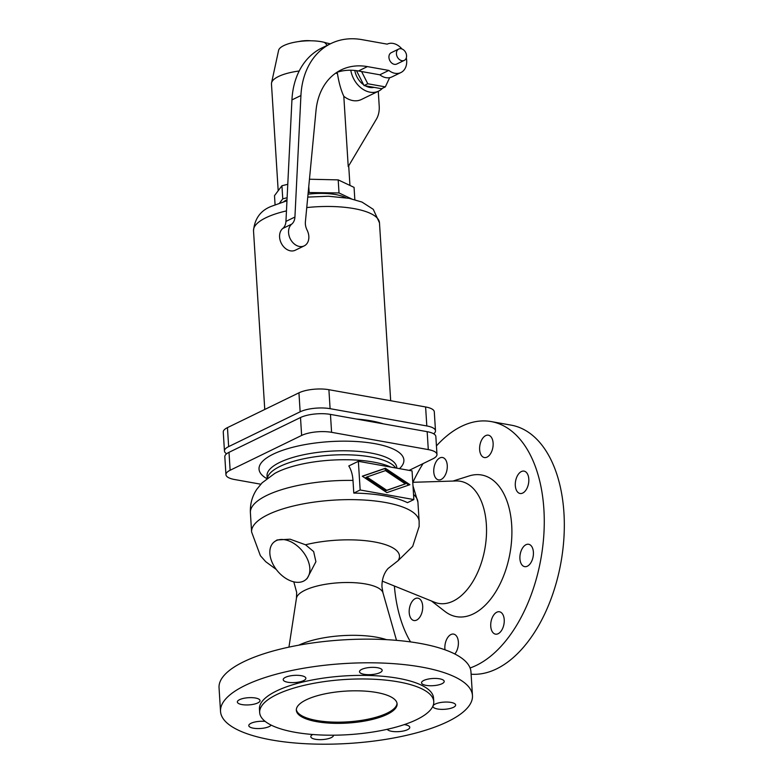 <?xml version="1.0" encoding="UTF-8"?>
<svg xmlns="http://www.w3.org/2000/svg" width="783" height="783" viewBox="0 0 783 783"><rect width="100%" height="100%" fill="white"/><g stroke="black" fill="none" stroke-linecap="round" stroke-linejoin="round"><path stroke-width="1.17" d="M333.48 735.208A11.363 3.602 -3.6 0 1 333.489 735.276A11.363 3.602 -3.6 0 1 331.268 737.615A11.363 3.602 -3.6 0 1 318.71 739.622A11.363 3.602 -3.6 0 1 310.812 736.705A11.363 3.602 -3.6 0 1 312.75 734.503M271.153 725.117A11.363 3.602 -3.6 0 1 269.235 726.546A11.363 3.602 -3.6 0 1 256.677 728.542A11.363 3.602 -3.6 0 1 248.779 725.626A11.363 3.602 -3.6 0 1 251 723.286A11.363 3.602 -3.6 0 1 265.173 721.397M257.803 702.919A11.363 3.602 -3.6 0 1 245.245 704.925A11.363 3.602 -3.6 0 1 237.347 702.008A11.363 3.602 -3.6 0 1 239.569 699.669A11.363 3.602 -3.6 0 1 252.126 697.663A11.363 3.602 -3.6 0 1 260.025 700.579A11.363 3.602 -3.6 0 1 257.803 702.919M285.423 677.344A11.363 3.602 -3.6 0 1 297.98 675.337A11.363 3.602 -3.6 0 1 305.879 678.254A11.363 3.602 -3.6 0 1 303.657 680.593A11.363 3.602 -3.6 0 1 291.1 682.6A11.363 3.602 -3.6 0 1 283.211 679.683A11.363 3.602 -3.6 0 1 285.423 677.344M361.717 669.387A11.363 3.602 -3.6 0 1 374.274 667.38A11.363 3.602 -3.6 0 1 382.173 670.297A11.363 3.602 -3.6 0 1 379.951 672.646A11.363 3.602 -3.6 0 1 367.393 674.643A11.363 3.602 -3.6 0 1 359.495 671.726A11.363 3.602 -3.6 0 1 361.717 669.387M423.75 680.466A11.363 3.602 -3.6 0 1 436.307 678.46A11.363 3.602 -3.6 0 1 444.206 681.376A11.363 3.602 -3.6 0 1 441.984 683.725A11.363 3.602 -3.6 0 1 429.427 685.722A11.363 3.602 -3.6 0 1 421.528 682.805A11.363 3.602 -3.6 0 1 423.75 680.466M453.416 707.343A11.363 3.602 -3.6 0 1 440.858 709.339A11.363 3.602 -3.6 0 1 432.96 706.423A11.363 3.602 -3.6 0 1 435.182 704.083A11.363 3.602 -3.6 0 1 447.739 702.077A11.363 3.602 -3.6 0 1 455.637 704.994A11.363 3.602 -3.6 0 1 453.416 707.343M404.263 724.608A11.363 3.602 -3.6 0 1 409.783 727.319A11.363 3.602 -3.6 0 1 407.561 729.668A11.363 3.602 -3.6 0 1 395.846 731.694A11.363 3.602 -3.6 0 1 387.272 729.296M433.762 701.607L433.537 698.025A87.216 27.64 176.4 0 0 372.914 675.621A87.216 27.64 176.4 0 0 276.487 690.998A87.216 27.64 176.4 0 0 259.447 708.977L259.672 712.559A87.216 27.64 176.4 0 0 320.296 734.963A87.216 27.64 176.4 0 0 416.722 719.587A87.216 27.64 176.4 0 0 433.762 701.607A87.216 27.64 176.4 0 0 373.139 679.204A87.216 27.64 176.4 0 0 276.712 694.59A87.216 27.64 176.4 0 0 259.672 712.559M245.187 685.409A126.21 40.002 176.4 0 0 220.532 711.424A126.21 40.002 176.4 0 0 308.257 743.85A126.21 40.002 176.4 0 0 447.807 721.593A126.21 40.002 176.4 0 0 472.462 695.578A126.21 40.002 176.4 0 0 384.727 663.152A126.21 40.002 176.4 0 0 245.187 685.409M306.192 699.845A50.484 16.003 176.4 0 0 296.336 710.259A50.484 16.003 176.4 0 0 331.424 723.228A50.484 16.003 176.4 0 0 387.242 714.321A50.484 16.003 176.4 0 0 397.108 703.917A50.484 16.003 176.4 0 0 362.01 690.949A50.484 16.003 176.4 0 0 306.192 699.845M296.326 709.652A50.484 16.003 176.4 0 0 332.246 722.073A50.484 16.003 176.4 0 0 387.164 713.127A50.484 16.003 176.4 0 0 397.03 703.32M472.462 695.578L470.965 671.922A126.21 40.002 176.4 0 0 383.239 639.496A126.21 40.002 176.4 0 0 243.699 661.752A126.21 40.002 176.4 0 0 219.044 687.768L220.532 711.424M386.508 639.662A55.847 17.706 176.4 0 0 298.793 645.182M360.16 489.982L413.855 499.574L407.483 502.666A83.928 26.602 176.4 0 0 353.789 493.084L352.996 480.419C352.585 474.557 351.175 469.741 348.787 465.963L358.36 461.304L360.16 489.982L353.789 493.084M409.147 470.377L432.784 458.867A21.454 6.802 176.4 0 0 436.973 454.443A21.454 6.802 176.4 0 0 428.291 449.599L331.591 432.324A21.454 6.802 176.4 0 0 301.631 435.446L230.133 470.25A21.454 6.802 176.4 0 0 225.944 474.674A21.454 6.802 176.4 0 0 234.626 479.529L260.798 484.207M382.261 581.113L434.448 602.205A62.033 35.91 -79.9 0 0 453.24 601.07A62.033 35.91 -79.9 0 0 486.517 532.743A62.033 35.91 -79.9 0 0 456.098 480.968L412.768 482.299M431.511 601.021L444.998 611.474A71.938 41.646 -79.9 0 0 473.284 613.921A71.938 41.646 -79.9 0 0 511.857 528.633A71.938 41.646 -79.9 0 0 469.203 475.927L452.936 481.065M470.084 667.977A126.21 73.064 -79.9 0 0 476.514 665.296A126.21 73.064 -79.9 0 0 543.901 533.781A126.21 73.064 -79.9 0 0 491.186 421.577A126.21 73.064 -79.9 0 0 461.481 426.353A126.21 73.064 -79.9 0 0 436.444 445.899M471.112 674.192A126.21 73.064 -79.9 0 0 496.579 668.878A126.21 73.064 -79.9 0 0 563.956 537.363A126.21 73.064 -79.9 0 0 511.25 425.159L491.186 421.577M385.755 490.755L365.906 477.483L366.875 477.004L386.724 490.275L385.755 490.755L405.34 483.874L385.49 470.593L366.875 477.004M409.206 612.629A11.363 6.577 100.1 0 1 417.936 598.163A11.363 6.577 100.1 0 1 422.683 606.071A11.363 6.577 100.1 0 1 413.943 620.528A11.363 6.577 100.1 0 1 409.206 612.629M445.008 649.812A11.363 6.577 100.1 0 1 444.881 648.569A11.363 6.577 100.1 0 1 453.621 634.103A11.363 6.577 100.1 0 1 458.368 642.011A11.363 6.577 100.1 0 1 454.815 653.991M504.223 619.686A11.363 6.577 100.1 0 1 495.492 634.142A11.363 6.577 100.1 0 1 490.745 626.243A11.363 6.577 100.1 0 1 499.485 611.777A11.363 6.577 100.1 0 1 504.223 619.686M533.399 552.172A11.363 6.577 100.1 0 1 524.659 566.638A11.363 6.577 100.1 0 1 519.922 558.729A11.363 6.577 100.1 0 1 528.652 544.273A11.363 6.577 100.1 0 1 533.399 552.172M515.312 485.577A11.363 6.577 100.1 0 1 524.052 471.121A11.363 6.577 100.1 0 1 528.799 479.02A11.363 6.577 100.1 0 1 520.059 493.486A11.363 6.577 100.1 0 1 515.312 485.577M479.636 449.648A11.363 6.577 100.1 0 1 488.367 435.182A11.363 6.577 100.1 0 1 493.114 443.08A11.363 6.577 100.1 0 1 484.374 457.546A11.363 6.577 100.1 0 1 479.636 449.648M447.259 465.405A11.363 6.577 100.1 0 1 438.519 479.871A11.363 6.577 100.1 0 1 433.772 471.973A11.363 6.577 100.1 0 1 442.512 457.507A11.363 6.577 100.1 0 1 447.259 465.405M225.944 474.674L224.819 456.753A21.454 6.802 -3.6 0 1 229.008 452.329L300.506 417.525A21.454 6.802 -3.6 0 1 330.455 414.403L427.166 431.678A21.454 6.802 -3.6 0 1 435.847 436.522L436.973 454.443M293.801 581.847L296.688 592.457L296.434 598.29A43.456 13.771 176.4 0 1 304.881 590.284A43.456 13.771 176.4 0 1 365.553 583.961A43.456 13.771 176.4 0 1 382.975 592.839L381.977 587.005C381.566 574.233 388.603 567.763 388.799 567.939L398.028 560.726L412.7 546.368L419.169 526.362M273.962 542.11L276.986 539.986L290.072 539.193L305.517 544.772L313.65 551.584L315.911 561.705L307.112 578.539L305.732 579.704A24.616 15.954 -130.2 0 0 303.285 552.172A24.616 15.954 -130.2 0 0 276.145 540.691A24.616 15.954 -130.2 0 0 273.962 542.11A24.616 15.954 -130.2 0 0 276.409 569.642A24.616 15.954 -130.2 0 0 303.54 581.133A24.616 15.954 -130.2 0 0 305.732 579.704M413.855 499.574L412.054 470.896L358.36 461.304M409.91 484.687L386.871 492.624L362.304 476.191L385.344 468.254L409.91 484.687M423.084 463.595A126.21 73.064 -79.9 0 0 412.895 482.299M394.378 586.007A126.21 73.064 -79.9 0 0 410.537 641.913M386.724 490.275L405.34 483.874M408.804 485.069L384.365 468.723L362.431 476.279M385.344 468.254L384.365 468.723M356.51 419.052A69.413 22.002 -3.6 0 1 383.386 423.857M433.674 433.792A21.454 6.802 176.4 0 0 435.495 430.807A21.454 6.802 176.4 0 0 426.813 425.952L330.103 408.677A21.454 6.802 176.4 0 0 300.143 411.809L228.646 446.613A21.454 6.802 176.4 0 0 224.457 451.037A21.454 6.802 176.4 0 0 226.63 453.768M224.457 451.037L223.263 432.05A21.454 6.802 -3.6 0 1 227.452 427.626L298.949 392.821A21.454 6.802 -3.6 0 1 328.899 389.699L425.609 406.964A21.454 6.802 -3.6 0 1 434.291 411.819L435.495 430.807M283.828 201.632A34.706 11.001 -3.6 0 1 287.009 199.743M351.381 198.804L339.019 192.961L308.189 192.52M287.107 197.747L282.761 198.833L279.678 202.944M308.032 194.213A34.706 11.001 -3.6 0 1 345.763 197.737M309.461 179.229L338.197 179.884L354.063 187.372L354.836 199.655M338.197 179.884L339.019 192.961M308.776 186.442L309.138 192.285M282.761 198.833L281.929 185.747L287.772 184.299M275.068 204.676L274.5 195.672L281.929 185.747M378.277 91.278L379.207 106.106A25.242 18.968 64 0 1 376.408 119.153L348.229 166.613L343.806 96.289C340.996 90.211 338.892 82.695 337.493 73.739L337.13 72.271M278.19 190.739L271.466 83.918A35.969 11.402 -3.6 0 1 271.554 82.89A35.969 11.402 -3.6 0 1 278.494 76.499A35.969 11.402 -3.6 0 1 299.204 70.999M335.79 73.073A35.969 11.402 -3.6 0 1 337.493 73.739M350.784 70.235A22.717 17.069 64 0 0 370.046 92.188A22.717 17.069 64 0 0 378.639 91.112L361.413 99.49A22.717 17.069 -116 0 1 352.82 100.576A22.717 17.069 -116 0 1 343.806 96.289M354.787 70.47A17.666 13.272 64 0 0 363.615 84.75M365.299 85.797A17.666 13.272 64 0 0 369.742 87.412A17.666 13.272 64 0 0 374.078 87.373M378.639 91.112A22.717 17.069 64 0 0 382.447 88.293M356.471 70.666L364.046 85.572L381.585 88.714L385.334 86.884L389.64 77.674M361.58 71.537L367.785 83.752L385.334 86.884M367.785 83.752L364.046 85.572M330.945 43.535L321.96 47.91A82.039 61.632 64 0 0 291.942 99.911L285.942 221.403A12.626 9.484 -116 0 1 282.761 228.479A12.626 9.484 64 0 0 281.723 244.051A12.626 9.484 64 0 0 295.24 250.247L304.235 245.872A12.626 9.484 -116 0 1 290.708 239.676A12.626 9.484 -116 0 1 291.746 224.104A12.626 9.484 64 0 0 294.927 217.028L300.926 95.536A82.039 61.632 -116 0 1 330.945 43.535A82.039 61.632 -116 0 1 361.971 39.639L387.164 44.142A15.777 11.853 -116 0 1 401.943 48.967M336.817 72.369A69.413 52.148 -116 0 1 358.428 70.979L379.833 74.796A15.777 11.853 64 0 0 391.921 76.92L400.916 72.545A15.777 11.853 -116 0 1 388.818 70.421L367.423 66.604A69.413 52.148 64 0 0 341.173 69.902A69.413 52.148 64 0 0 315.999 110.667L305.399 221.775A12.626 9.484 64 0 0 307.102 230.124A12.626 9.484 -116 0 1 304.235 245.872M406.299 57.903A15.777 11.853 -116 0 1 400.916 72.545M398.733 49.035L391.246 52.686A6.313 4.737 64 0 0 389.19 58.96A6.313 4.737 64 0 0 394.387 64.333A6.313 4.737 64 0 0 396.766 64.03L404.263 60.389A6.313 4.737 64 0 0 406.308 54.105A6.313 4.737 64 0 0 401.121 48.742A6.313 4.737 64 0 0 398.733 49.035A6.313 4.737 64 0 0 396.678 55.319A6.313 4.737 64 0 0 401.875 60.682A6.313 4.737 64 0 0 404.263 60.389M379.833 74.796L388.818 70.421M271.554 82.89L278.601 50.366A26.847 8.515 -3.6 0 1 283.789 45.6A26.847 8.515 -3.6 0 1 326.159 42.899M327.255 45.326L324.739 42.595L330.367 43.819M298.92 41.538A12.43 3.944 -3.6 0 1 310.724 40.794M352.996 480.419A83.928 26.602 176.4 0 0 250.394 512.718L251.597 531.96L260.387 555.695L265.721 561.695L276.272 569.466M419.14 526.822L419.14 521.419A83.928 26.602 176.4 0 0 333.695 500.141A83.928 26.602 176.4 0 0 251.597 531.96M419.14 521.419L417.926 502.177A83.928 26.602 176.4 0 0 413.532 494.435M395.718 467.98A64.999 20.603 176.4 0 0 346.125 454.786A64.999 20.603 176.4 0 0 279.991 466.414A64.999 20.603 176.4 0 0 267.385 478.198M390.923 467.128L388.818 466.237A68.669 21.767 176.4 0 0 274.764 473.412L262.09 482.847L256.932 489.121C252.204 496.07 250.022 503.939 250.394 512.718M399.477 468.645A72.574 23.001 176.4 0 0 374.528 443.599A72.574 23.001 176.4 0 0 273.208 454.16A72.574 23.001 176.4 0 0 266.837 478.628M396.815 468.175L396.785 467.647A64.999 20.603 176.4 0 0 351.606 450.949A64.999 20.603 176.4 0 0 279.737 462.41A64.999 20.603 176.4 0 0 267.042 475.81L267.199 478.344M398.028 560.726A62.151 19.702 176.4 0 0 373.706 541.816A62.151 19.702 176.4 0 0 305.517 544.772M427.166 431.678L428.291 449.599M229.008 452.329L230.133 470.25M330.455 414.403L331.591 432.324M300.506 417.525L301.631 435.446M426.813 425.952L425.609 406.964M330.103 408.677L328.899 389.699M300.143 411.809L298.949 392.821M228.646 446.613L227.452 427.626M286.96 200.771L271.378 206.321C260.592 210.48 254.641 218.633 253.516 230.779A63.11 20.006 -3.6 0 1 265.848 217.772A63.11 20.006 -3.6 0 1 286.461 210.901M306.76 207.573A63.11 20.006 -3.6 0 1 379.481 222.852L390.678 400.73M282.761 228.479L291.746 224.104M285.942 221.403L294.927 217.028M358.428 70.979L367.423 66.604M291.942 99.911L300.926 95.536M382.975 592.839L396.511 640.357M412.993 485.91L417.926 502.177M348.709 165.81L349.942 185.424M253.516 230.779L264.762 409.46M296.434 598.29L288.947 647.13M379.481 222.852L373.266 209.335L361.981 202.063L349.101 198.324L328.449 196.239L307.758 197.101"/></g></svg>
